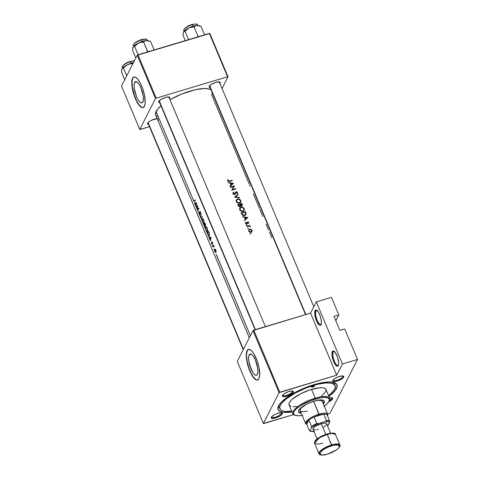 <?xml version="1.0" encoding="UTF-8"?>
<svg xmlns="http://www.w3.org/2000/svg" width="479" height="479" viewBox="0 0 479 479"><rect width="100%" height="100%" fill="white"/><g stroke="black" fill="none" stroke-linecap="round" stroke-linejoin="round"><path stroke-width="0.72" d="M315.972 311.021A7.329 2.353 -106.7 0 0 317.074 320.002A7.329 2.353 -106.7 0 0 321.223 324.163A7.329 2.353 73.3 0 1 320.78 324.487A7.329 2.353 73.3 0 1 316.793 319.259A7.329 2.353 73.3 0 1 315.972 311.021L317.296 310.62L315.972 311.021A7.329 2.353 73.3 0 1 316.577 310.44A7.329 2.353 73.3 0 1 317.122 310.464L319.068 313.2L320.685 317.439L321.421 321.75L321.032 324.672A7.999 2.563 73.3 0 1 316.475 320.774A7.999 2.563 73.3 0 1 315.116 310.614L315.972 311.021L315.116 310.614L315.954 309.949L317.116 310.458A7.329 2.353 -106.7 0 0 315.972 311.021M321.098 324.528L320.194 325.337L319.032 324.828L316.475 320.774L314.853 314.889L315.116 310.614A7.999 2.563 73.3 0 1 316.751 310.188A7.999 2.563 73.3 0 1 320.529 316.906A7.999 2.563 73.3 0 1 321.062 324.6A7.999 2.563 73.3 0 1 321.032 324.672L321.098 324.528M336.144 320.152L338.815 314.925L333.977 316.374L339.886 330.432L344.724 328.989L357.532 359.448L344.724 328.989L339.886 330.432L333.977 316.374L338.815 314.925L331.426 297.351L316.308 301.878L310.572 313.104L336.677 375.201L279.095 392.654L279.832 392.211L253.732 330.115L252.996 330.558L279.095 392.654L263.36 423.46L263.833 423.544L293.555 414.646L263.36 423.46L237.255 361.364L252.996 330.558L279.095 392.654L263.36 423.46L237.255 361.364L252.996 330.558L310.572 313.104L253.732 330.115L279.832 392.211L336.677 375.201L310.572 313.104L316.308 301.878L331.426 297.351L338.815 314.925L335.779 320.625A7.999 2.563 -106.7 0 0 336.144 320.152L336.402 319.403M333.21 352.023A7.329 2.353 -106.7 0 0 334.312 361.01A7.329 2.353 -106.7 0 0 338.461 365.172A7.329 2.353 73.3 0 1 338.018 365.495A7.329 2.353 73.3 0 1 334.031 360.268A7.329 2.353 73.3 0 1 333.21 352.023L334.534 351.628L333.21 352.023A7.329 2.353 73.3 0 1 333.815 351.448A7.329 2.353 73.3 0 1 334.36 351.472A7.329 2.353 -106.7 0 0 333.21 352.023L332.354 351.622L333.21 352.023M338.264 365.681A7.999 2.563 73.3 0 1 333.713 361.783A7.999 2.563 73.3 0 1 332.354 351.622L333.192 350.957L335.001 352.137L337.456 356.951L338.659 362.753L338.521 364.932L337.432 366.345L336.27 365.836L334.965 364.238L333.168 360.352L332.091 355.897L332.354 351.622A7.999 2.563 73.3 0 1 333.989 351.191A7.999 2.563 73.3 0 1 337.767 357.915A7.999 2.563 73.3 0 1 338.3 365.609A7.999 2.563 73.3 0 1 338.264 365.681L338.264 365.681M134.635 82.472L136.808 81.825L134.635 82.472L135.797 81.55L137.407 82.256L139.221 84.478L140.964 87.885L143.209 96.057L143.377 99.584L142.844 101.991A11.101 3.563 73.3 0 1 141.922 102.865A11.101 3.563 73.3 0 1 135.886 94.95A11.101 3.563 73.3 0 1 134.635 82.472A11.101 3.563 73.3 0 1 135.557 81.598A11.101 3.563 73.3 0 1 141.592 89.513A11.101 3.563 73.3 0 1 142.844 101.991L141.676 102.913L140.072 102.207L138.257 99.985L136.515 96.584L134.27 88.405L134.096 84.879L134.635 82.472M133.569 77.221L132.827 78.173A15.993 5.131 -106.7 0 0 134.563 95.968A15.993 5.131 -106.7 0 0 143.203 107.583L141.874 107.404L139.359 105.254L136.755 101.123L134.449 95.632L132.294 86.723L132.054 81.64L132.827 78.173A15.993 5.131 -106.7 0 1 134.036 76.951M144.407 106.362A15.993 5.131 73.3 0 1 143.083 107.625A15.993 5.131 73.3 0 1 134.383 96.225A15.993 5.131 73.3 0 1 132.587 78.245L132.078 79.736L131.803 84.094L132.551 89.705L134.204 95.704L137.802 103.476L140.413 106.679L142.73 107.691L144.407 106.362L145.185 102.895L144.442 94.908L142.79 88.902L140.485 83.418L137.874 79.28L135.359 77.131L134.264 76.915L132.587 78.245A15.993 5.131 73.3 0 1 133.91 76.981A15.993 5.131 73.3 0 1 142.61 88.387A15.993 5.131 73.3 0 1 144.407 106.362M249.146 354.873L251.313 354.226L249.146 354.873L250.307 353.957L251.918 354.658L253.732 356.879L255.469 360.286L257.72 368.459L257.888 371.985L257.349 374.392A11.101 3.563 73.3 0 1 256.433 375.273A11.101 3.563 73.3 0 1 250.391 367.357A11.101 3.563 73.3 0 1 249.146 354.873A11.101 3.563 73.3 0 1 250.062 353.999A11.101 3.563 73.3 0 1 256.103 361.914A11.101 3.563 73.3 0 1 257.349 374.392L256.187 375.314L254.577 374.614L252.762 372.387L251.026 368.986L248.775 360.813L248.607 357.286L249.146 354.873M248.074 349.622L247.338 350.574A15.993 5.131 -106.7 0 0 249.074 368.375A15.993 5.131 -106.7 0 0 257.714 379.991L256.385 379.805L253.87 377.656L251.259 373.524L248.954 368.04L247.302 362.034L246.553 356.424L246.559 354.047L247.338 350.574A15.993 5.131 -106.7 0 1 248.541 349.353M258.917 378.769A15.993 5.131 73.3 0 1 257.588 380.033A15.993 5.131 73.3 0 1 248.894 368.626A15.993 5.131 73.3 0 1 247.092 350.646L246.32 354.119L246.314 356.502L247.062 362.106L248.715 368.111L252.307 375.877L254.918 379.081L257.241 380.092L258.917 378.769L259.69 375.296L258.947 367.309L257.295 361.304L253.702 353.538L251.092 350.335L248.769 349.323L247.092 350.646A15.993 5.131 73.3 0 1 248.421 349.383A15.993 5.131 73.3 0 1 257.115 360.789A15.993 5.131 73.3 0 1 258.917 378.769M333.091 380.021A5.329 1.605 157.2 0 0 337.473 380.11A5.329 1.605 157.2 0 0 342.88 376.734L343.73 377.135A5.999 1.808 -22.8 0 1 337.144 381.098A5.999 1.808 -22.8 0 1 332.821 380.446A5.999 1.808 -22.8 0 1 332.845 380.392L333.097 381.428L334.264 381.625L338.174 380.751L342.856 378.159L343.73 377.135L343.772 376.362L342.311 375.907L338.402 376.781L335.288 378.254L332.845 380.392A5.999 1.808 -22.8 0 1 337.647 377.075A5.999 1.808 -22.8 0 1 343.311 376.033A5.999 1.808 -22.8 0 1 343.73 377.135L342.88 376.734A5.329 1.605 -22.8 0 1 337.815 379.991A5.329 1.605 -22.8 0 1 333.127 380.248A5.329 1.605 -22.8 0 1 333.091 380.021M329.492 397.899A5.999 1.808 -22.8 0 1 332.192 397.81A5.999 1.808 -22.8 0 1 332.606 398.911L331.755 398.504A5.329 1.605 157.2 0 0 331.702 397.702A5.329 1.605 -22.8 0 1 331.833 397.887A5.329 1.605 -22.8 0 1 331.755 398.504L331.408 397.684L331.755 398.504A5.329 1.605 -22.8 0 1 329.354 400.54A5.329 1.605 157.2 0 0 331.755 398.504L332.606 398.911A5.999 1.808 -22.8 0 1 328.696 401.833L331.731 399.935L332.737 398.486L331.863 397.726L329.402 397.917M271.533 416.892A5.329 1.605 157.2 0 0 275.922 416.975A5.329 1.605 157.2 0 0 281.323 413.599L282.173 414.006A5.999 1.808 -22.8 0 1 275.593 417.963A5.999 1.808 -22.8 0 1 271.264 417.311A5.999 1.808 -22.8 0 1 271.288 417.263L271.246 418.035L272.036 418.448L276.617 417.622L280.592 415.586L281.838 414.497L282.221 413.227L280.754 412.772L276.85 413.646L273.731 415.125L271.288 417.263A5.999 1.808 -22.8 0 1 276.09 413.946A5.999 1.808 -22.8 0 1 281.76 412.904A5.999 1.808 -22.8 0 1 282.173 414.006L281.323 413.599A5.329 1.605 -22.8 0 1 276.263 416.856A5.329 1.605 -22.8 0 1 271.569 417.113A5.329 1.605 -22.8 0 1 271.533 416.892M282.658 395.115A5.329 1.605 157.2 0 0 287.041 395.205A5.329 1.605 157.2 0 0 292.447 391.828L293.298 392.229A5.999 1.808 -22.8 0 1 286.711 396.193A5.999 1.808 -22.8 0 1 282.388 395.54A5.999 1.808 -22.8 0 1 282.412 395.486L282.37 396.265L283.831 396.72L287.741 395.846L292.424 393.253L293.298 392.229L293.346 391.457L291.046 391.062L287.969 391.87L283.999 393.906L282.412 395.486A5.999 1.808 -22.8 0 1 287.214 392.169A5.999 1.808 -22.8 0 1 292.879 391.127A5.999 1.808 -22.8 0 1 293.298 392.229L292.447 391.828A5.329 1.605 -22.8 0 1 287.382 395.085A5.329 1.605 -22.8 0 1 282.694 395.337A5.329 1.605 -22.8 0 1 282.658 395.115M280.975 412.778L281.323 413.599L280.975 412.778M342.533 375.907L342.88 376.734L342.533 375.907M292.1 391.002L292.447 391.828L292.1 391.002M169.338 98.644L169.68 98.153L169.249 97.95L169.68 98.153A5.999 1.808 -22.8 0 1 169.47 98.476M159.645 102.608A5.999 1.808 -22.8 0 1 158.771 101.458A5.999 1.808 -22.8 0 1 158.794 101.41L158.747 102.183L160.214 102.638M158.555 119.924A5.999 1.808 -22.8 0 1 158.345 120.253M148.52 124.384A5.999 1.808 -22.8 0 1 147.646 123.235A5.999 1.808 -22.8 0 1 147.67 123.181L147.921 124.217L149.089 124.414M219.771 83.55L220.112 83.059L219.681 82.855L220.112 83.059A5.999 1.808 -22.8 0 1 219.903 83.382M210.071 87.513A5.999 1.808 -22.8 0 1 209.203 86.364A5.999 1.808 -22.8 0 1 209.227 86.316L209.179 87.088L210.646 87.543M279.862 408.809L279.125 407.06A29.985 9.029 -22.8 0 1 279.035 404.941A29.985 9.029 157.2 0 0 279.652 407.874M336.533 388.511A31.985 9.634 -22.8 0 1 328.851 396.384L334.731 391.121L337.024 387.325L336.779 384.38L334.007 382.535L328.959 381.955L322.062 382.685L313.913 384.667L305.213 387.727L296.705 391.606L286.933 397.462L281.592 401.875L278.485 405.887L277.874 409.15L279.82 411.383L284.149 412.395L291.992 411.88A31.985 9.634 -22.8 0 1 278.353 406.156A31.985 9.634 -22.8 0 1 278.485 405.887A31.985 9.634 -22.8 0 1 304.099 388.188A31.985 9.634 -22.8 0 1 334.312 382.631A31.985 9.634 -22.8 0 1 336.533 388.511L335.198 387.876L336.533 388.511M305.536 314.613L209.509 86.166A5.329 1.605 -22.8 0 1 209.467 85.945M243.224 349.682L147.951 123.037A5.329 1.605 -22.8 0 1 147.915 122.81M216.161 254.379L250.355 335.725L216.292 254.409M215.257 252.152L214.628 250.535L214.897 249.122L215.682 249.798L216.113 251.14L215.951 252.445L215.257 252.152M213.927 249.068L214.772 251.086L214.059 249.098M213.335 246.619A30.656 9.233 157.2 0 0 213.089 247.074L212.933 246.703A30.656 9.233 -22.8 0 1 213.79 245.32L213.939 245.685A30.656 9.233 157.2 0 0 213.796 245.895L214.364 246.763L213.814 246.182L213.335 246.619L213.76 246.176L214.364 246.763L213.796 245.895A30.656 9.233 -22.8 0 1 213.939 245.685L213.79 245.32A30.656 9.233 157.2 0 0 212.933 246.703L212.556 245.811L212.933 246.703L213.359 246.577L212.933 246.703L213.089 247.074A30.656 9.233 -22.8 0 1 213.335 246.619M212.598 245.853L212.442 245.122L212.598 245.853M212.688 245.841L211.766 243.937L212.556 245.811M211.832 244.033L211.359 242.602L212.029 243.787L212.071 241.787L212.712 243.236L212.143 242.212L212.251 243.985L211.832 244.033M210.503 240.919L208.868 237.033L210.964 237.105L210.503 240.919L210.964 237.105L208.868 237.033L207.766 234.411L210.335 240.524L210.413 239.32L209.628 237.458L209.036 237.434L209.628 237.458L210.413 239.32L210.503 240.919M207.85 234.614L207.227 233.141A30.656 9.233 -22.8 0 1 208.491 231.219L209.329 233.417L209.401 235.003L208.712 235.824L207.85 234.614M206.263 230.842L207.227 233.141L205.683 229.453L205.515 227.238L206.377 226.938L207.257 228.142L207.629 230.812L207.311 231.495L206.748 231.447L206.263 230.842L207.191 231.573L207.676 230.429L207.15 227.908L206.377 226.938L205.605 227.058L206.245 226.866L205.455 227.465L205.683 229.453L204.252 226.046L206.263 230.842M204.299 226.172L203.785 224.938A30.656 9.233 -22.8 0 1 205.042 223.016L205.671 225.292L205.066 225.555L205.012 226.92L204.299 226.172M202.815 222.639L203.785 224.938L202.234 221.25L202.066 219.035L202.928 218.735L203.767 219.837L204.18 222.609L203.868 223.292L203.3 223.244L202.815 222.639L203.743 223.376L204.18 222.609L203.809 219.939L202.928 218.735L202.156 218.855L202.797 218.669L202.006 219.262L202.234 221.25L200.647 217.472L202.815 222.639M201.557 217.406L200.623 217.424L201.15 213.76L200.845 217.059L202.467 216.891L202.629 217.286L201.557 217.406M199.39 214.496L200.623 217.424L198.845 212.634L199.719 214.388L199.653 211.592L200.084 211.455L200.491 212.041L200.689 213.472L200.264 212.095L199.827 211.952L199.689 214.796L199.39 214.496L199.689 214.796L199.994 214.412L199.797 212.071L200.258 212.083L200.689 213.472L200.491 212.041L199.707 211.496L199.527 214.317L197.725 210.532L199.39 214.496M198.983 208.61A30.656 9.233 157.2 0 0 197.725 210.532L196.402 207.383A30.656 9.233 -22.8 0 1 197.659 205.455L197.785 209.772A30.656 9.233 -22.8 0 1 198.833 208.239L198.983 208.61L198.833 208.239A30.656 9.233 157.2 0 0 197.785 209.772L197.659 205.455A30.656 9.233 157.2 0 0 196.402 207.383L196.139 206.748L196.402 207.383L196.827 207.251L196.402 207.383L197.689 210.449L197.486 206.251A30.656 9.233 157.2 0 0 196.558 207.748A30.656 9.233 -22.8 0 1 197.486 206.251L197.725 210.532A30.656 9.233 -22.8 0 1 198.983 208.61M196.288 204.862L196.139 206.748L194.498 202.857L196.576 202.88L196.288 204.862M193.983 201.635L193.462 200.012L194.031 201.318L194.384 201.132A30.656 9.233 -22.8 0 1 195.294 199.833L195.45 200.198A30.656 9.233 157.2 0 0 194.528 201.521L193.983 201.635L194.528 201.521A30.656 9.233 -22.8 0 1 195.45 200.198L195.294 199.833A30.656 9.233 157.2 0 0 194.384 201.132L194.869 200.988L194.181 201.384L193.63 200.09L193.588 200.695L156.076 111.445L193.983 201.635M211.095 89.938A30.656 9.233 157.2 0 0 169.979 99.686L181.685 94.046L195.336 89.717L204.443 88.507L209.287 89.064L211.317 90.118M157.352 116.714L155.843 115.409L155.609 112.583L157.807 108.943L160.992 105.823A30.656 9.233 157.2 0 0 156.076 111.445A30.656 9.233 157.2 0 0 155.633 115.002L249.29 337.809M231.016 185.014L230.231 183.158L228.621 182.924L228.453 182.523L233.429 183.343L230.088 186.415L229.92 186.014L231.016 185.014L229.92 186.014L230.088 186.415L233.453 183.397L228.453 182.523L228.621 182.924L230.231 183.158L231.016 185.014L230.489 186.044L231.016 185.014M234.764 194.486L233.135 193.905L233.351 192.247L233.782 192.456L233.489 193.63L234.351 194.181L235.716 191.899L237.027 192.007L237.5 192.875L237.177 193.791L236.782 193.522L236.919 192.48L236.201 192.121L234.764 194.486M234.596 197.138L238.003 194.223L238.171 194.618L235.476 196.851L239.32 197.354L239.488 197.749L234.596 197.138L239.488 197.749L239.32 197.354L235.476 196.851L238.171 194.618L238.003 194.223L234.596 197.138M239.865 209.952L239.811 208.131L241.314 207.012L243.11 207.389L244.32 209.072L243.997 210.688L242.817 211.395L241.105 211.179L239.865 209.952M241.715 214.077L241.182 212.808A30.656 9.233 -22.8 0 1 245.344 211.682L246.074 213.676L245.709 214.975L243.985 215.688L242.47 215.197L241.715 214.077L242.865 215.448L243.763 215.682L245.709 214.975L246.092 213.844L245.344 211.682A30.656 9.233 157.2 0 0 241.182 212.808L241.715 214.077M246.41 225.375L246.583 224.861L247.08 225.1L246.936 225.519L246.41 225.375M245.571 223.388L245.589 222.322L246.41 223.567L247.487 221.969L248.26 221.993L248.757 222.591L248.613 223.358L248.254 222.43L247.643 222.358L246.703 223.938L245.571 223.388M245.38 219.19L244.595 217.328L242.985 217.101L242.817 216.694L247.799 217.514L244.452 220.585L244.284 220.184L245.38 219.19L244.284 220.184L244.452 220.585L247.799 217.514L242.817 216.694L242.985 217.101L244.595 217.328L245.38 219.19L244.853 220.22L245.38 219.19M227.693 180.984L227.705 179.733L228.118 179.853L228.243 180.984L229.399 181.014A30.656 9.233 -22.8 0 1 232.147 180.296L232.303 180.661A30.656 9.233 157.2 0 0 229.513 181.391L228.453 181.547L227.693 180.984M247.038 226.741L246.883 226.369A30.656 9.233 -22.8 0 1 249.936 225.519L250.092 225.884A30.656 9.233 157.2 0 0 249.649 226.004L250.487 226.95L249.535 226.25L248.074 226.435A30.656 9.233 157.2 0 0 247.038 226.741A30.656 9.233 -22.8 0 1 248.074 226.435L249.409 226.226L250.487 226.95L249.649 226.004A30.656 9.233 -22.8 0 1 250.092 225.884L249.936 225.519A30.656 9.233 157.2 0 0 246.883 226.369L247.038 226.741M250.014 233.944L250.188 233.429L250.685 233.668L250.475 234.117L250.014 233.944M248.924 231.351L248.846 229.962L249.936 229.154L251.349 229.489L252.122 230.644L251.918 231.71L250.93 232.327L249.769 232.159L248.924 231.351M247.781 228.633L247.888 228.148L248.451 228.357L248.242 228.806L247.781 228.633M242.428 205.078L242.23 204.276L241.961 204.814L241.895 203.479L241.644 203.976L241.895 203.479A30.656 9.233 157.2 0 0 237.734 204.605L238.201 205.713L237.734 204.605A30.656 9.233 -22.8 0 1 241.895 203.479L242.428 205.036L241.985 205.748L240.68 205.593L240.416 206.413L239.686 206.724L238.201 205.713L238.889 206.533L239.949 206.677L240.68 205.593L241.422 205.874L242.344 205.395M236.416 201.755L236.363 199.929L237.865 198.809L239.662 199.186L240.877 200.869L240.554 202.491L239.261 203.216L237.656 202.982L236.416 201.755M230.507 187.415L230.351 187.044A30.656 9.233 -22.8 0 1 234.512 185.918L232.423 189.57A30.656 9.233 -22.8 0 1 235.686 188.702L235.842 189.073A30.656 9.233 157.2 0 0 231.68 190.199L233.788 186.505A30.656 9.233 157.2 0 0 230.507 187.415A30.656 9.233 -22.8 0 1 233.788 186.505L231.68 190.199A30.656 9.233 -22.8 0 1 235.842 189.073L235.686 188.702A30.656 9.233 157.2 0 0 232.423 189.57L234.512 185.918A30.656 9.233 157.2 0 0 230.351 187.044L230.507 187.415M270.599 234.842L271.791 237.728M269.408 232.052L270.407 234.435M267.282 226.944L268.563 230.058M266.132 224.274L267.126 226.633M259.881 209.401L262.863 216.49M256.277 200.827L259.414 208.287M253.361 193.887L256.253 200.773M249.619 184.984L250.134 186.211M212.371 92.615L211.706 94.794L249.224 184.044M195.264 203.288L194.672 203.264L195.971 206.347L196.043 205.15L195.264 203.288L196.139 206.748L196.6 202.934L195.264 203.288L196.582 202.892L194.498 202.857L195.264 203.288M357.532 359.448L330.055 413.233L327.576 413.976L330.055 413.233L357.532 359.448L342.413 363.974L357.532 359.448M140.209 129.462L149.49 126.69L139.742 129.384L121.516 86.034L137.251 55.223L155.477 98.578L139.742 129.384L155.477 98.578L156.214 98.135L227.573 76.778L209.347 33.428L137.994 54.786L156.214 98.135L227.573 76.778L228.04 76.856L222.07 88.543L228.04 76.856L227.573 76.778L209.347 33.428L209.82 33.506L228.04 76.856L209.82 33.506L137.251 55.223L137.994 54.786L156.214 98.135L155.477 98.578L137.251 55.223L121.516 86.034L139.742 129.384L140.209 129.462M220.112 83.059L220.154 82.28L219.364 81.873L215.867 82.334L211.67 84.178L209.227 86.316A5.999 1.808 -22.8 0 1 214.029 82.999A5.999 1.808 -22.8 0 1 219.693 81.957A5.999 1.808 -22.8 0 1 220.112 83.059M157.184 118.696L152.136 120.007L149.256 121.606L147.67 123.181A5.999 1.808 -22.8 0 1 152.472 119.864A5.999 1.808 -22.8 0 1 158.136 118.822M169.68 98.153L169.722 97.375L168.931 96.968L165.435 97.429L161.237 99.273L158.794 101.41A5.999 1.808 -22.8 0 1 163.596 98.087A5.999 1.808 -22.8 0 1 169.261 97.051A5.999 1.808 -22.8 0 1 169.68 98.153M168.77 96.944A5.329 1.605 -22.8 0 1 168.907 97.129A5.329 1.605 -22.8 0 1 168.83 97.746A5.329 1.605 157.2 0 0 168.77 96.944M219.202 81.849A5.329 1.605 -22.8 0 1 219.334 82.035A5.329 1.605 -22.8 0 1 219.262 82.651A5.329 1.605 157.2 0 0 219.202 81.849M336.677 375.201L342.413 363.974L316.308 301.878L342.413 363.974L336.677 375.201M334.629 384.763A29.985 9.029 157.2 0 0 332.959 382.272A29.985 9.029 -22.8 0 1 334.414 383.823L335.15 385.571A29.985 9.029 -22.8 0 1 328.546 395.66L331.809 392.816L334.719 389.056L335.372 386.918L334.336 384.481L330.995 383.134L325.63 382.996L318.703 384.086L313.511 385.451A29.985 9.029 -22.8 0 1 335.156 385.577M292.394 391.026A5.329 1.605 -22.8 0 1 292.525 391.205A5.329 1.605 -22.8 0 1 292.447 391.828A5.329 1.605 157.2 0 0 292.394 391.026M342.826 375.931A5.329 1.605 -22.8 0 1 342.958 376.111A5.329 1.605 -22.8 0 1 342.88 376.734A5.329 1.605 157.2 0 0 342.826 375.931M281.269 412.796A5.329 1.605 -22.8 0 1 281.401 412.982A5.329 1.605 -22.8 0 1 281.323 413.599A5.329 1.605 157.2 0 0 281.269 412.796M194.713 201.228L193.869 201.048M254.834 197.294L255.026 197.845M210.946 237.069L209.628 237.458L210.946 237.069M210.263 237.069L209.036 237.434L210.263 237.069M210.652 237.464L210.449 238.931L209.832 237.464L210.958 237.129L209.832 237.464L210.91 237.386L209.832 237.464L210.449 238.931L210.652 237.464M212.712 243.236L212.071 241.787L212.041 243.769L211.359 242.602L211.622 243.643L212.203 244.128L212.185 242.2L212.712 243.236M212.436 242.069L211.874 242.236L212.436 242.069M232.147 180.296A30.656 9.233 157.2 0 0 229.399 181.014L229.154 181.481L229.399 181.014L228.076 180.757L228.118 179.853L227.705 179.733L227.633 180.864L228.453 181.547L229.513 181.391A30.656 9.233 -22.8 0 1 232.303 180.661L232.147 180.296L231.914 180.757L232.147 180.296M227.621 180.828L228.118 179.853L227.621 180.828M227.729 181.05L228.022 180.469L227.729 181.05M227.842 181.206L228.076 180.757L227.842 181.206M216.065 252.229L215.825 250.104L214.897 249.122L214.628 250.535L215.376 252.307L215.987 252.391L215.61 252.505M215.107 249.158L214.682 249.29L215.107 249.158M215.879 250.23L215.67 252.14L216.125 251.936L215.466 252.062L214.76 250.385L215.191 249.583L215.927 251.17M215.7 250.278L215.155 249.559L214.748 249.954L215.466 252.062M208.491 231.219A30.656 9.233 157.2 0 0 207.227 233.141L207.658 233.016L207.227 233.141L208.521 235.716L209.173 235.59L209.395 233.77L208.491 231.219M209.024 235.225L209.185 233.824L208.485 231.788A30.656 9.233 157.2 0 0 207.485 233.321A30.656 9.233 -22.8 0 1 208.485 231.788L209.305 233.333L209.024 235.225L209.377 235.117L208.437 235.243L207.485 233.321L208.317 235.099L209.024 235.225L208.658 235.405M205.94 226.824L205.605 227.058M205.76 227.429L205.695 228.89L206.359 230.621L205.635 228.525L205.76 227.429L206.389 227.351L207.239 228.728L207.269 230.992L207.611 230.89L207.018 231.177L206.359 230.621L207.269 230.992L207.018 231.177M205.689 225.01L205.042 223.016A30.656 9.233 157.2 0 0 203.785 224.938L204.21 224.813L203.785 224.938L204.252 226.046M205.551 225.615L205.252 225.711M204.695 226.818L205.174 226.579L205.066 225.555L205.653 225.381M205.395 225.25L205.036 223.591L205.461 224.022L205.683 225.16L205.228 225.316L204.581 224.22A30.656 9.233 -22.8 0 1 205.036 223.591L205.036 223.591A30.656 9.233 157.2 0 0 204.581 224.22L205.228 225.316M204.934 226.465L204.455 224.417L204.862 225.453L205.683 225.208L204.862 225.453L205.192 226.387L204.79 226.519L204.036 225.118A30.656 9.233 -22.8 0 1 204.455 224.417L204.455 224.417A30.656 9.233 157.2 0 0 204.036 225.118L204.79 226.519M202.491 218.622L202.156 218.855M203.82 222.789L203.659 220.166L203.82 222.789L204.162 222.687L203.569 222.974L202.593 221.795L202.174 219.669L202.755 219.053L203.874 220.101L202.809 219.077L202.312 219.226L202.587 219.035M201.15 213.76L200.623 217.424L202.354 216.903L200.647 217.472L202.629 217.286L202.467 216.891L200.845 217.059L201.15 213.76M202.479 216.927L200.647 217.472L202.479 216.927M200.324 211.718L200.018 211.814M198.252 209.634L197.785 209.772L198.252 209.634M195.893 202.892L194.672 203.264L195.893 202.892M196.288 203.294L196.085 204.761L195.468 203.294L196.594 202.958L195.468 203.294L196.54 203.216L195.468 203.294L196.085 204.761L196.288 203.294M244.452 220.585L244.853 220.22L244.452 220.585M247.008 217.735L245.206 219.897L247.008 217.735L245.206 219.897L245.727 218.873L245.11 217.412L244.847 217.927L245.11 217.412L247.008 217.735L245.11 217.412L245.727 218.873L247.008 217.735M248.613 223.358L248.721 222.478L248.338 223.22L248.721 222.478L248.26 221.993L247.194 222.19L246.619 223.555L245.901 223.166L245.978 222.478L245.589 222.322L245.529 223.298L246.05 223.849L247.206 223.639L247.775 222.292L248.35 222.573L248.248 223.178L248.613 223.358L248.763 222.939M247.206 223.639L247.541 222.466M247.499 222.549L246.889 224.004M245.589 222.322L245.44 222.795M245.949 222.543L245.547 223.328M245.428 223.555L245.978 222.478M245.697 223.573L245.901 223.166L245.697 223.573M246.416 223.95L246.619 223.555L246.416 223.95M246.571 223.956L246.871 223.37L246.571 223.956M247.194 222.19L246.871 223.37M246.469 223.855L247.607 221.927L247.326 222.891M247.338 222.885L246.972 222.974M247.08 225.1L246.583 224.861L246.374 225.31L246.871 225.543L247.08 225.1L246.853 225.549L247.08 225.1M249.697 225.992L249.936 225.519L249.697 225.992M250.685 233.668L250.188 233.429L249.978 233.878L250.475 234.117L250.685 233.668M251.373 232.183L252.11 231.291L251.852 230.004L251.032 229.303L250.864 229.633L251.032 229.303L249.781 229.19L248.846 229.962L248.852 231.195L249.769 232.159L251.086 232.291M251.523 231.285L251.487 232.572M249.457 229.818L249.781 229.19L249.457 229.818M249.224 229.477L248.846 229.962M248.709 230.495L249.17 230.243M251.493 231.573L249.93 231.824L249.23 231.082L249.224 230.142L249.936 229.555L250.846 229.627L251.744 230.836M249.224 230.142L249.014 231.507L249.23 231.082L249.93 231.824L250.93 231.92L250.709 232.351L251.637 231.345L251.523 230.183L250.433 229.513L249.511 229.776L248.703 231.153M249.26 230.213L248.691 230.513M251.613 232.273L251.583 231.447M248.451 228.357L247.954 228.124L247.745 228.567L248.242 228.806L248.451 228.357M245.086 212.179L245.344 211.682L245.086 212.179M245.428 213.023L245.691 212.508L245.428 213.023M245.553 214.335L245.625 214.76L246.092 213.844L245.613 215.077L245.482 214.077M245.709 214.975L246.014 214.46M245.583 214.245L245.08 212.149A30.656 9.233 157.2 0 0 241.769 213.047A30.656 9.233 -22.8 0 1 245.08 212.149L245.583 214.245L244.26 215.664L244.488 215.221L242.566 214.658L242.344 215.089L242.566 214.658L241.967 213.514L241.697 214.041L241.769 213.047L241.5 213.568L241.769 213.047L242.566 214.658L243.464 215.233L244.745 215.131L245.583 214.245L245.362 214.688M244.991 215.472L245.488 214.49M244.176 208.628L242.901 207.269L241.099 207.06L240.817 207.611L241.099 207.06L240.32 207.449L239.626 208.97L240.326 210.628L242.021 211.443L243.997 210.688L244.176 208.628M243.997 210.688L244.212 210.335M243.919 210.413L243.877 210.832M239.656 208.61L240.284 208.179M243.799 210.143L243.763 208.748L243.799 210.143L242.548 211.437L242.775 210.999L241.278 210.826L240.242 209.706L239.991 210.197L240.224 208.305L241.254 207.425L242.727 207.617L243.763 208.748L242.44 207.485L241.081 207.485L240.224 208.305L240.626 207.748M243.23 211.263L243.757 210.239M240.272 208.203L239.674 209.395M240.368 208.143L239.494 208.802M239.584 209.682L239.865 209.042M243.314 211.095L243.14 211.401M240.045 204.796L240.308 204.288L240.045 204.796M241.847 205.383L241.949 205.766M240.177 206.587L240.68 205.593L240.177 206.587M241.632 203.946L241.967 205.096L241.392 205.868L241.602 205.467L240.41 204.533L240.147 205.054L240.308 204.288A30.656 9.233 -22.8 0 1 241.632 203.946A30.656 9.233 157.2 0 0 240.308 204.288L240.835 205.24L241.602 205.467L241.973 205.06L241.632 203.946M240.159 206.042L238.985 206.09L238.32 204.844A30.656 9.233 -22.8 0 1 239.883 204.401L240.075 205.904M239.793 206.305L240.272 205.707L239.883 204.401A30.656 9.233 157.2 0 0 238.32 204.844L238.279 205.88L238.542 205.371L238.985 206.09L239.793 206.305M241.961 205.868L241.817 205.299M240.727 200.432L239.452 199.066L237.65 198.857L237.368 199.414L237.65 198.857L236.877 199.252L236.177 200.773L236.877 202.425L238.572 203.246L240.554 202.491L240.727 200.432M240.554 202.491L240.763 202.132M240.47 202.21L240.428 202.629M236.207 200.414L236.836 199.977M240.356 201.94L240.32 200.551L240.356 201.94L239.099 203.24L239.326 202.797L237.835 202.629L236.794 201.503L236.542 201.994L236.776 200.108L237.806 199.228L239.278 199.414L240.32 200.551L238.77 199.216L237.47 199.354L236.776 200.108L237.177 199.545M239.781 203.06L240.308 202.042M236.824 200L236.225 201.192M236.919 199.947L236.051 200.599M236.141 201.479L236.416 200.839M239.865 202.892L239.692 203.198M235.135 197.192L235.434 196.935L235.135 197.192M237.518 195.151L238.003 194.223L237.518 195.151M235.297 197.21L235.476 196.851L235.297 197.21M239.147 197.695L239.32 197.354L239.147 197.695M235.494 192.145L234.297 194.57L234.506 194.157L233.459 193.558L233.219 194.025L233.782 192.456L233.423 192.169L232.92 193.151L233.423 192.169L232.926 193.33L233.285 194.103L234.171 194.558L235.051 194.3L236.201 192.121L236.973 192.588L236.782 193.522L237.35 193.516L237.47 192.702L236.842 191.881L236.027 191.756L235.452 192.217M233.453 192.953L233.782 192.456M234.417 194.773L234.86 193.893M234.991 193.133L236.027 191.756L235.698 192.678M237.039 193.773L237.41 192.528L237.027 193.69M237.35 193.516L237.47 193.217M235.71 193.073L235.937 192.271M235.776 192.528L235.057 194.3M235.297 193.995L235.47 193.606M235.027 194.396L235.818 192.438M235.746 192.672L235.219 192.875M233.548 186.972L234.512 185.918L233.548 186.972M232.177 190.055L232.423 189.57L232.177 190.055M235.446 189.169L235.686 188.702L235.446 189.169M231.68 190.199L233.788 186.505L231.68 190.199M230.088 186.415L230.489 186.044L230.088 186.415M232.638 183.565L230.842 185.72L232.638 183.565L230.842 185.72L231.363 184.702L230.746 183.235L230.483 183.75L230.746 183.235L232.638 183.565L230.746 183.235L231.363 184.702L232.638 183.565M207.269 230.992L207.239 228.728L206.03 227.238M202.312 219.226L202.455 221.436L203.569 222.974M240.224 208.305L240.177 209.533L241.111 210.73L242.41 211.059L243.637 210.431M236.776 200.108L236.728 201.33L237.662 202.527L238.961 202.862L240.189 202.234M312.709 387.014A1.665 0.503 -22.8 0 1 311.512 387.008A1.665 0.503 -22.8 0 1 313.38 385.709L314.571 385.697L314.116 386.349L311.518 387.032L313.38 385.709A1.665 0.503 -22.8 0 1 314.583 385.721A1.665 0.503 -22.8 0 1 312.709 387.014L312.344 386.146L312.709 387.014M298.465 411.689A13.993 4.215 157.2 0 0 300.986 412.635L299.088 412.191M301.231 413.221A13.993 4.215 -22.8 0 1 298.549 411.994A13.993 4.215 -22.8 0 1 314.248 401.091L318.894 400.055L323.565 400.366L324.451 401.773L323.349 403.923A13.993 4.215 -22.8 0 0 324.349 401.151A13.993 4.215 -22.8 0 0 314.248 401.091L306.722 404.126L300.788 407.988L299.543 409.228L298.447 411.371L299.333 412.778L301.231 413.221M329.067 401.163L329.426 400.39A19.992 6.023 157.2 0 0 315.206 398.157L315.32 399.001A19.328 5.82 -22.8 0 1 329.067 401.163A19.328 5.82 -22.8 0 1 324.277 406.132M329.636 398.241L325.942 389.451A19.992 6.023 157.2 0 0 311.512 389.367L315.206 398.157A19.992 6.023 -22.8 0 1 329.636 398.241A19.992 6.023 -22.8 0 1 329.223 400.785M313.266 384.865L313.511 385.451L313.266 384.865M306.728 411.233L307.219 411.12A11.993 3.61 -22.8 0 1 300.147 410.635A11.993 3.61 -22.8 0 1 306.069 404.468L300.998 408.264L300.058 410.096L300.231 410.796M313.709 401.258A11.993 3.61 -22.8 0 1 322.259 401.336L322.259 401.324M291.687 411.15A29.985 9.029 -22.8 0 1 279.868 408.821A29.985 9.029 -22.8 0 1 313.511 385.451L305.357 388.319L294.884 393.283L286.34 398.845L281.993 402.893L280.299 405.342L279.652 407.479L280.682 409.922L282.67 410.946L285.61 411.449L291.687 411.15M296.872 406.515L292.909 406.701M290.951 406.366L289.22 405.21L289.065 403.372L290.496 400.995L292.28 399.217L300.758 393.702L309.715 389.936L319.589 387.733L323.169 387.822L324.816 388.331L326.031 389.732L325.654 391.768L321.625 396.103M311.512 389.367A19.992 6.023 157.2 0 0 289.082 404.947L292.771 413.736A19.992 6.023 -22.8 0 1 315.206 398.157L311.512 389.367M294.878 415.221A19.992 6.023 -22.8 0 1 292.771 413.736M323.882 406.414L327.109 403.749L328.989 401.324L329.354 399.354L328.181 398.001L324.409 397.36L320.241 397.804L310.063 400.851L300.345 405.827L295.788 409.395L293.914 411.82L293.543 413.79L294.723 415.143L298.489 415.784L302.656 415.341M315.206 398.157A19.992 6.023 157.2 0 0 296.645 407.437A19.992 6.023 157.2 0 0 294.453 415.089L295.256 415.371A19.328 5.82 -22.8 0 1 297.375 407.976A19.328 5.82 -22.8 0 1 315.32 399.001L315.206 398.157M302.159 415.425A19.328 5.82 -22.8 0 1 295.256 415.371M324.193 400.869A13.993 4.215 157.2 0 1 323.103 403.342L324.205 401.186M327.456 415.73L327.558 415.515A11.993 3.61 157.2 0 0 319.02 414.173L313.607 401.288L317.589 400.396L320.601 400.36L321.589 400.666L322.349 401.875M148.101 122.588L243.41 349.317L148.101 122.588M255.403 329.618L159.226 100.818L255.403 329.618M196.156 25.585L197.037 25.441A8.796 2.646 157.2 0 0 193.282 26.171L194.055 26.836L195.378 25.884L197.037 25.441L201.018 26.441L204.563 34.859L201.018 26.441L197.971 25.477L196.198 25.525L189.055 27.83L194.055 26.836L196.156 25.585M190.672 24.98L192.151 24.758A7.329 2.209 -22.8 0 1 197.486 24.938M197.713 25.429L197.444 24.788A7.329 2.209 157.2 0 0 192.151 24.758L192.809 26.321L192.151 24.758A7.329 2.209 157.2 0 0 183.924 30.47C182.601 30.452 186.283 25.896 191.953 24.531L191.923 24.561A6.934 2.09 157.2 0 0 184.134 29.441M199.007 36.596L197.977 36.159L194.055 26.836L197.977 36.159L197.108 37.164L197.977 36.159L199.007 36.596M188.6 39.637L185.056 31.213L189.055 27.83L185.487 29.967L183.541 32.009L184.205 31.321L185.056 31.213L188.6 39.637M183.313 32.614L183.026 35.195L185.307 40.625L183.026 35.195L183.379 32.44M198.923 25.627L197.037 25.441A8.796 2.646 157.2 0 1 198.887 25.615L199.988 26.004M194.223 24.046L196.534 24.201M184.247 29.159L184.637 28.59M185.253 27.98L189.409 25.489M183.882 30.321A7.329 2.209 -22.8 0 1 192.151 24.758L191.959 24.531C195.707 23.788 197.54 23.872 197.444 24.788M183.541 32.009L189.055 27.83A8.796 2.646 157.2 0 0 183.541 32.009A8.796 2.646 157.2 0 0 183.505 32.081A8.796 2.646 157.2 0 0 183.499 32.087M192.78 26.878L194.055 26.836L193.282 26.171A8.796 2.646 157.2 0 0 189.055 27.83L192.78 26.878M305.836 314.523L209.658 85.723L305.836 314.523M147.544 51.253L146.676 52.259L147.544 51.253L143.622 41.93L144.945 40.972L146.604 40.535L150.586 41.529L154.13 49.954L150.586 41.529L147.538 40.571L145.766 40.613L138.623 42.924L143.622 41.93L147.628 51.9L147.544 51.253L148.58 51.69L147.544 51.253M133.449 45.409A7.329 2.209 -22.8 0 1 141.718 39.853L141.491 39.655A6.934 2.09 157.2 0 0 133.701 44.535M142.377 41.416L141.718 39.853A7.329 2.209 157.2 0 0 133.491 45.565C132.168 45.541 135.85 40.984 141.521 39.625L142.377 41.416M132.881 47.708L132.593 50.289L135.838 58.001L132.593 50.289L132.725 48.457L133.407 46.673L134.629 46.307L138.623 42.924L134.389 45.601L132.946 47.529M138.168 54.732L134.629 46.307L138.168 54.732M148.49 40.721L146.604 40.535A8.796 2.646 157.2 0 0 138.623 42.924L143.622 41.93L144.945 40.972L146.604 40.535A8.796 2.646 157.2 0 1 148.46 40.709L149.556 41.098M147.281 40.523L147.011 39.883A7.329 2.209 157.2 0 0 141.718 39.853A7.329 2.209 -22.8 0 1 147.053 40.032M133.815 44.254L134.204 43.685M134.827 43.068L138.976 40.583M140.239 40.074L141.527 39.625C145.185 38.781 147.011 38.871 147.011 39.883M143.79 39.14L146.101 39.296M146.125 39.308A6.934 2.09 157.2 0 0 141.491 39.655M133.108 47.104L138.623 42.924A8.796 2.646 157.2 0 0 133.108 47.104A8.796 2.646 157.2 0 0 133.072 47.176A8.796 2.646 157.2 0 0 133.066 47.181L133.072 47.181M122.325 67.186A7.329 2.209 -22.8 0 1 130.593 61.623L130.366 61.432A6.934 2.09 157.2 0 0 122.576 66.306M131.252 63.186L130.593 61.623A7.329 2.209 157.2 0 0 122.373 67.335C121.043 67.317 124.726 62.761 130.402 61.396L131.252 63.186M121.756 69.479L121.468 72.06L124.714 79.777L121.468 72.06L121.983 68.874L127.498 64.701L129.947 63.905L132.503 63.707L133.228 63.102L132.503 63.707L132.689 64.156L132.503 63.707L129.947 63.905L126.504 65.21L123.265 67.377L121.822 69.305M126.743 75.796L123.504 68.084L126.743 75.796M133.731 62.539L127.498 64.701A8.796 2.646 157.2 0 0 121.983 68.874A8.796 2.646 157.2 0 0 121.947 68.952A8.796 2.646 157.2 0 0 121.947 68.958L121.947 68.952M134.3 61.007A7.329 2.209 157.2 0 0 130.593 61.623M122.69 66.03L123.085 65.461M123.702 64.845L127.857 62.354M129.114 61.851L134.395 60.821M132.671 60.917L134.407 60.893M133.491 62.587A8.796 2.646 157.2 0 0 127.498 64.701L121.983 68.874M313.607 401.288L319.134 415.024A11.328 3.413 -22.8 0 1 323.708 414.096A11.328 3.413 -22.8 0 1 327.007 414.658A11.328 3.413 -22.8 0 1 327.391 415.58M306.788 424.406A11.993 3.61 -22.8 0 1 305.566 423.526A11.993 3.61 -22.8 0 1 319.02 414.173A11.993 3.61 -22.8 0 1 327.678 414.227A11.993 3.61 -22.8 0 1 327.45 415.718M327.349 415.862L327.007 414.658A11.328 3.413 157.2 0 0 323.708 414.096L326.415 420.538L325.187 421.568A10.664 3.209 -22.8 0 1 329.636 422.322L328.151 425.226A10.664 3.209 -22.8 0 1 327.486 425.801L329.636 422.322L329.121 421.795L325.187 421.568L318.457 423.58L316.739 423.436L314.032 416.993L323.708 414.096L326.415 420.538L325.187 421.568L318.457 423.58L312.829 426.669L311.494 427.753L310.009 430.657L310.53 431.184A11.328 3.413 -22.8 0 1 309.44 430.705L306.728 424.262L308.865 420.089L311.572 426.532L311.494 427.753L310.009 430.657L309.44 430.705L306.728 424.262L308.865 420.089L306.59 422.538L306.344 423.52L306.728 424.262A11.328 3.413 -22.8 0 1 308.865 420.089A11.328 3.413 -22.8 0 1 314.032 416.993L323.708 414.096L319.134 415.024L314.032 416.993A11.328 3.413 -22.8 0 1 319.134 415.024L319.02 414.173A11.993 3.61 157.2 0 0 307.889 419.748A11.993 3.61 157.2 0 0 306.572 424.334L306.794 424.412M329.636 422.322L329.714 421.101L327.007 414.658L329.714 421.101A11.328 3.413 157.2 0 0 326.415 420.538A11.328 3.413 -22.8 0 1 329.714 421.101L329.636 422.322M310.53 431.184L314.458 431.411M314.032 416.993A11.328 3.413 157.2 0 0 308.865 420.089L311.572 426.532A11.328 3.413 -22.8 0 1 316.739 423.436L314.032 416.993M309.44 430.705A11.328 3.413 157.2 0 0 310.087 431.064L310.889 431.345A10.664 3.209 -22.8 0 1 310.009 430.657L309.44 430.705M313.967 431.483A10.664 3.209 -22.8 0 1 310.889 431.345M316.739 423.436A11.328 3.413 157.2 0 0 311.572 426.532L311.494 427.753A10.664 3.209 -22.8 0 1 318.457 423.58L316.739 423.436M322.726 443.231L317.996 444.165L314.547 443.183L319.313 437.836L327.259 434.351L331.809 445.745C336.503 444.141 339.018 444.566 339.348 447.027C337.635 450.158 330.282 453.421 327.54 454.098L333.276 451.787L336.533 449.835L338.749 447.895L339.581 446.266L339.425 445.65L338.024 444.919L333.653 445.26L327.941 447.17L322.816 450.009L319.996 452.817L319.918 454.194L322.523 455.002L327.54 454.098C322.846 455.709 320.331 455.278 319.996 452.817C321.708 449.685 329.061 446.422 331.809 445.745L331.696 444.901L323.75 448.38L318.984 453.727A11.328 3.413 -22.8 0 1 331.696 444.901L326.941 433.974L320.235 436.824L314.895 441.56M330.582 433.166L326.582 423.652A7.329 2.209 157.2 0 0 321.289 423.616L325.798 434.339L321.289 423.616A7.329 2.209 157.2 0 0 313.062 429.334L317.062 438.848M327.259 434.351A11.328 3.413 157.2 0 0 314.547 443.183C314.35 440.087 318.475 437.016 326.935 433.974L327.259 434.351L331.989 433.417L335.438 434.399A11.328 3.413 157.2 0 0 327.259 434.351M331.696 444.901A11.328 3.413 -22.8 0 1 339.868 444.949L336.42 443.961L331.696 444.901M324.954 434.675L319.415 437.297L316.625 439.285L315.074 441.099M333.977 433.477L333.097 433.208M331.899 433.124L328.726 433.543M315.924 429.902L313.476 429.741L313.015 429.004L314.236 427.232L316.158 425.867L322.559 423.286L325.564 423.053L326.528 423.55M326.63 423.975L326.061 425.101M325.409 425.747L323.487 427.112M318.355 429.364L317.086 429.693M326.882 434.028L326.941 433.974C332.971 432.735 335.803 432.878 335.438 434.399L339.868 444.949C340.803 445.584 339.743 447.194 336.689 449.781L327.486 454.152C322.648 455.505 319.81 455.361 318.984 453.727L314.547 443.183M212.161 242.2L212.46 242.111M215.706 252.134L216.113 252.014M214.981 249.535L215.418 249.403M208.814 235.411L209.335 235.255M207.066 231.165L207.581 231.016M205.982 227.25L206.557 227.076M205.311 225.316L205.683 225.202M204.868 226.525L205.186 226.429M203.617 222.969L204.132 222.813M202.533 219.047L203.114 218.873M199.707 214.394L200.006 214.305M199.935 211.802L200.306 211.694M247.517 222.507L247.002 223.519M246.889 223.34L246.356 224.376M251.619 231.381L251.11 232.381M241.925 205.228L241.446 206.174M240.195 205.982L239.674 207M233.507 192.839L232.974 193.875M252.786 372.423L249.613 364.872M158.998 101.081L255.103 329.708M168.907 97.129L265.378 326.63M184.193 31.111L183.924 30.47M313.811 306.776L219.262 81.855M133.761 46.206L133.491 45.565M122.642 67.982L122.373 67.335M321.666 399.923L327.678 414.227M300.141 410.623L305.566 423.526"/></g></svg>
